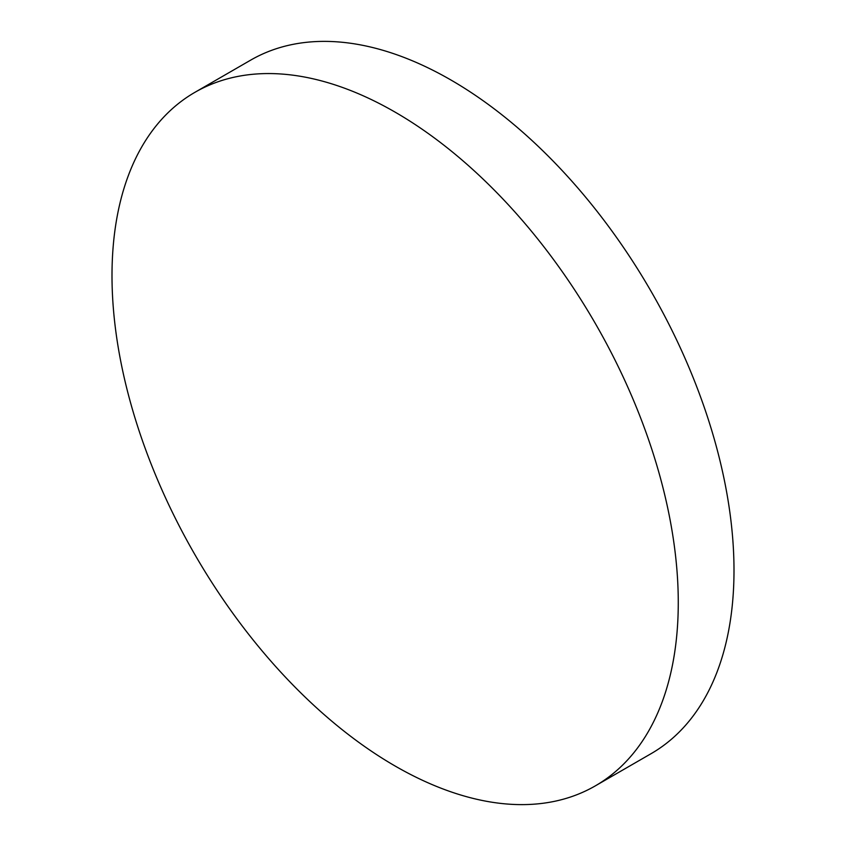 <?xml version="1.0" encoding="UTF-8"?>
<svg xmlns="http://www.w3.org/2000/svg" width="846" height="846" viewBox="0 0 846 846"><rect width="100%" height="100%" fill="white"/><g stroke="black" fill="none" stroke-linecap="round" stroke-linejoin="round"><path stroke-width="1.27" d="M395.135 766.032A400.422 231.18 -120 0 0 595.341 785.86A400.422 231.18 -120 0 0 656.718 465.004A400.422 231.18 -120 0 0 395.135 112.148A400.422 231.18 -120 0 0 194.929 92.32A400.422 231.18 -120 0 0 133.552 413.176A400.422 231.18 -120 0 0 395.135 766.032M595.341 785.86L651.071 753.68A400.422 231.18 -120 0 0 712.448 432.824A400.422 231.18 -120 0 0 450.865 79.968A400.422 231.18 -120 0 0 250.659 60.14L194.929 92.32"/></g></svg>
